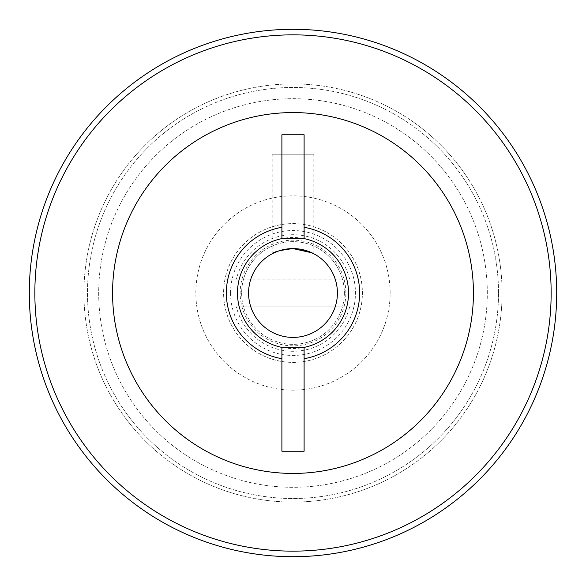 <?xml version="1.0" encoding="UTF-8"?>
<svg xmlns="http://www.w3.org/2000/svg" width="586" height="586" viewBox="0 0 586 586"><rect width="100%" height="100%" fill="white"/><g stroke="black" fill="none" stroke-linecap="round" stroke-linejoin="round"><path stroke-width="0.44" stroke-dasharray="2.93 2.2" d="M272.182 154.213L293 154.213L272.182 154.213L272.182 253.767L273.787 252.962M278.313 251.086L284.957 249.321M237.484 293A55.516 55.516 0 0 0 293 348.516A55.516 55.516 0 0 0 348.516 293A55.516 55.516 0 0 0 293 237.484A55.516 55.516 0 0 0 237.484 293M487.303 293A194.303 194.303 0 0 0 293 98.697A194.303 194.303 0 0 0 98.697 293A194.303 194.303 0 0 0 293 487.303A194.303 194.303 0 0 0 487.303 293A194.303 194.303 0 0 0 293 98.697A194.303 194.303 0 0 0 98.697 293A194.303 194.303 0 0 0 293 487.303A194.303 194.303 0 0 0 487.303 293M556.7 293A263.7 263.7 0 0 0 293 29.3A263.7 263.7 0 0 0 29.3 293A263.7 263.7 0 0 0 293 556.7A263.7 263.7 0 0 0 556.7 293A263.7 263.7 0 0 0 293 29.3A263.7 263.7 0 0 0 29.3 293A263.7 263.7 0 0 0 293 556.7A263.7 263.7 0 0 0 556.7 293A263.7 263.7 0 0 0 293 29.3A263.7 263.7 0 0 0 29.3 293A263.7 263.7 0 0 0 293 556.7A263.7 263.7 0 0 0 556.7 293A263.7 263.7 0 0 1 293 556.7A263.7 263.7 0 0 1 29.3 293M473.429 293A180.429 180.429 0 0 0 293 112.571A180.429 180.429 0 0 0 112.571 293A180.429 180.429 0 0 0 293 473.429A180.429 180.429 0 0 0 473.429 293A180.429 180.429 0 0 0 293 112.571A180.429 180.429 0 0 0 112.571 293A180.429 180.429 0 0 0 293 473.429A180.429 180.429 0 0 0 473.429 293A180.429 180.429 0 0 0 293 112.571A180.429 180.429 0 0 0 112.571 293A180.429 180.429 0 0 0 293 473.429A180.429 180.429 0 0 0 473.429 293M225.009 279.119A69.397 69.397 0 0 0 293 362.397A69.397 69.397 0 0 0 362.397 293A69.397 69.397 0 0 0 293 223.603A69.397 69.397 0 0 0 223.603 293A69.397 69.397 0 0 0 293 362.397A69.397 69.397 0 0 0 360.991 279.119A69.397 69.397 0 0 0 225.009 279.119L236.385 279.119A58.292 58.292 0 0 1 349.615 279.119L225.009 279.119M241.644 293A51.356 51.356 0 0 0 293 344.356A51.356 51.356 0 0 0 344.356 293A51.356 51.356 0 0 0 293 241.644A51.356 51.356 0 0 0 241.644 293A51.356 51.356 0 0 0 293 344.356A51.356 51.356 0 0 0 344.356 293A51.356 51.356 0 0 0 293 241.644A51.356 51.356 0 0 0 241.644 293A51.356 51.356 0 0 1 293 241.644A51.356 51.356 0 0 1 344.356 293A51.356 51.356 0 0 0 293 241.644A51.356 51.356 0 0 0 241.644 293M390.151 293A97.151 97.151 0 0 0 293 195.849A97.151 97.151 0 0 0 195.849 293A97.151 97.151 0 0 0 293 390.151A97.151 97.151 0 0 0 390.151 293A97.151 97.151 0 0 0 293 195.849A97.151 97.151 0 0 0 195.849 293A97.151 97.151 0 0 0 293 390.151A97.151 97.151 0 0 0 390.151 293M248.589 293A44.411 44.411 0 0 0 293 337.411A44.411 44.411 0 0 0 337.411 293A44.411 44.411 0 0 0 293 248.589A44.411 44.411 0 0 0 248.589 293M349.615 306.881A58.292 58.292 0 0 1 236.385 306.881L360.991 306.881A69.397 69.397 0 0 0 293 223.603A69.397 69.397 0 0 0 223.603 293A69.397 69.397 0 0 0 293 362.397A69.397 69.397 0 0 0 362.397 293A69.397 69.397 0 0 0 293 223.603A69.397 69.397 0 0 0 225.009 306.881A69.397 69.397 0 0 0 360.991 306.881L236.385 306.881M293 248.589L307.972 251.189M313.818 154.213L293 154.213L313.818 154.213L313.818 253.767L311.877 252.8M236.385 279.119L349.615 279.119M281.895 238.605L281.895 134.78M304.105 238.605L304.105 134.78M304.105 451.22L304.105 347.395M281.895 451.22L281.895 347.395M498.518 293A205.518 205.518 0 0 0 293 87.482A205.518 205.518 0 0 0 87.482 293A205.518 205.518 0 0 0 293 498.518A205.518 205.518 0 0 0 498.518 293A205.518 205.518 0 0 0 293 87.482A205.518 205.518 0 0 0 87.482 293A205.518 205.518 0 0 0 293 498.518A205.518 205.518 0 0 0 498.518 293M502.085 293A209.085 209.085 0 0 0 293 83.915A209.085 209.085 0 0 0 83.915 293A209.085 209.085 0 0 0 293 502.085A209.085 209.085 0 0 0 502.085 293A209.085 209.085 0 0 0 293 83.915A209.085 209.085 0 0 0 83.915 293A209.085 209.085 0 0 0 293 502.085A209.085 209.085 0 0 0 502.085 293M345.843 293A52.843 52.843 0 0 0 293 240.157A52.843 52.843 0 0 0 240.157 293A52.843 52.843 0 0 0 293 345.843A52.843 52.843 0 0 0 345.843 293M230.547 293A62.453 62.453 0 0 0 293 355.453A62.453 62.453 0 0 0 355.453 293A62.453 62.453 0 0 0 293 230.547A62.453 62.453 0 0 0 230.547 293M551.148 293A258.148 258.148 0 0 0 293 34.852A258.148 258.148 0 0 0 34.852 293A258.148 258.148 0 0 0 293 551.148A258.148 258.148 0 0 0 551.148 293"/><path stroke-width="0.88" d="M311.877 252.8L293 248.589C280.32 250.229 273.384 251.958 272.182 253.767C273.384 251.958 280.32 250.229 293 248.589L284.957 249.321M273.787 252.962L278.313 251.086M248.589 293A44.411 44.411 0 0 0 293 337.411A44.411 44.411 0 0 0 337.411 293A44.411 44.411 0 0 0 293 248.589A44.411 44.411 0 0 0 248.589 293M304.105 238.605L281.895 238.605A55.516 55.516 0 0 0 281.895 347.395L304.105 347.395A55.516 55.516 0 0 0 304.105 238.605L304.105 227.309A66.621 66.621 0 0 1 304.105 358.691L304.105 451.22L281.895 451.22L281.895 358.691A66.621 66.621 0 0 1 281.895 227.309L281.895 134.78L304.105 134.78L304.105 227.309M556.7 293A263.7 263.7 0 0 0 293 29.3A263.7 263.7 0 0 0 29.3 293A263.7 263.7 0 0 0 293 556.7A263.7 263.7 0 0 0 556.7 293A263.7 263.7 0 0 0 293 29.3A263.7 263.7 0 0 0 29.3 293M473.429 293A180.429 180.429 0 0 0 293 112.571A180.429 180.429 0 0 0 112.571 293A180.429 180.429 0 0 0 293 473.429A180.429 180.429 0 0 0 473.429 293M307.972 251.189L313.818 253.767M281.895 238.605L281.895 227.309M281.895 358.691L281.895 347.395M304.105 358.691L304.105 347.395M551.148 293A258.148 258.148 0 0 0 293 34.852A258.148 258.148 0 0 0 34.852 293A258.148 258.148 0 0 0 293 551.148A258.148 258.148 0 0 0 551.148 293"/></g></svg>
